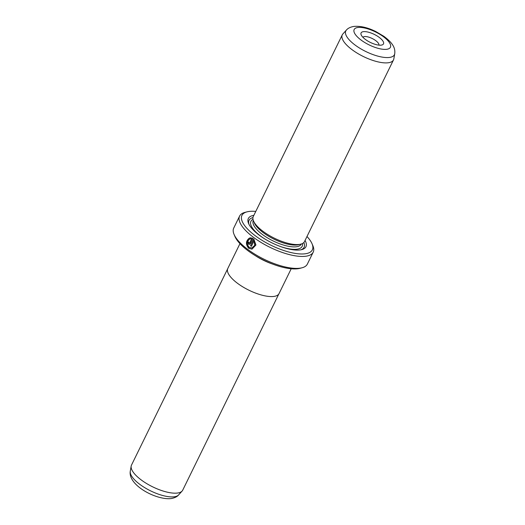 <?xml version="1.0" encoding="UTF-8"?>
<svg xmlns="http://www.w3.org/2000/svg" width="525" height="525" viewBox="0 0 525 525"><rect width="100%" height="100%" fill="white"/><g stroke="black" fill="none" stroke-linecap="round" stroke-linejoin="round"><path stroke-width="0.79" d="M227.647 268.839L131.499 465.091A28.514 10.218 26.1 0 0 131.171 466.102A28.514 10.218 26.1 0 0 147.932 484.326A28.514 10.218 26.1 0 0 177.798 492.995A28.514 10.218 26.1 0 0 182.109 491.059A28.514 10.218 26.1 0 0 182.713 490.179L278.854 293.928M272.455 264.022A28.534 10.224 -153.9 0 1 255.196 255.563M291.204 268.767L279.051 293.58A28.534 10.224 -153.9 0 1 274.129 296.395A28.534 10.224 -153.9 0 1 243.003 286.985A28.534 10.224 -153.9 0 1 227.798 268.472L239.958 243.659M249.664 239.17C246.776 241.487 246.612 244.21 249.172 247.327L251.816 248.01L254.782 245.306L254.074 240.844L251.39 246.33A40.989 14.687 -153.9 0 1 250.537 245.713L253.818 239.013L255.938 244.991L252.02 249.132L248.706 248.292C245.51 244.309 245.759 240.89 249.447 238.035L249.664 239.17M249.644 238.009C245.956 240.857 245.707 244.276 248.902 248.259L251.882 249.145M248.791 242.419L248.955 243.206L249.592 243.036L251.567 238.993L250.55 238.927L250.327 237.799L252.984 238.396L250.405 243.659L249.421 244.427L248.482 244.171L248.01 241.789A40.989 14.687 26.1 0 0 248.791 242.419M363.234 31.684A12.475 4.469 -153.9 0 1 378.794 37.072A12.475 4.469 -153.9 0 1 381.872 45.006A12.475 4.469 -153.9 0 1 381.34 45.117A12.475 4.469 -153.9 0 1 369.863 42.184A12.475 4.469 -153.9 0 1 361.187 34.873A12.475 4.469 -153.9 0 1 363.234 31.684M378.892 45.124A8.912 3.196 26.1 0 0 373.852 39.388A8.912 3.196 26.1 0 0 364.357 36.586A8.912 3.196 26.1 0 0 362.919 37.301M272.252 263.944A28.514 10.218 -153.9 0 1 255.386 255.682M342.287 34.821L253.293 216.49A28.514 10.218 26.1 0 0 253.529 220.973A28.514 10.218 26.1 0 0 273.348 237.687A28.514 10.218 26.1 0 0 299.585 244.387A28.514 10.218 26.1 0 0 300.812 244.138A28.514 10.218 26.1 0 0 304.5 241.579L393.501 59.909A28.514 10.218 26.1 0 0 393.829 58.898L394.728 53.773A27.064 9.699 -153.9 0 1 389.753 57.402A27.064 9.699 -153.9 0 1 359.08 47.775A27.064 9.699 -153.9 0 1 346.382 30.089L342.891 33.941A28.514 10.218 26.1 0 0 342.287 34.821A28.514 10.218 26.1 0 0 357.486 53.32A28.514 10.218 26.1 0 0 388.585 62.718A28.514 10.218 26.1 0 0 393.501 59.909M253.529 220.973L254.382 222.974A26.729 9.581 26.1 0 0 272.961 238.639A26.729 9.581 26.1 0 0 297.563 244.926A26.729 9.581 26.1 0 0 298.712 244.689L300.812 244.138M253.851 215.348A32.078 11.498 26.1 0 0 248.601 223.552A32.078 11.498 26.1 0 0 270.9 242.353A32.078 11.498 26.1 0 0 300.418 249.893A32.078 11.498 26.1 0 0 301.796 249.611A32.078 11.498 26.1 0 0 305.058 240.437M300.91 249.808A30.653 10.986 26.1 0 0 303.844 242.517M302.059 267.776L299.959 268.327A39.204 14.05 -153.9 0 1 298.272 268.675A39.204 14.05 -153.9 0 1 262.192 259.455A39.204 14.05 -153.9 0 1 234.938 236.48L234.084 234.478A40.989 14.687 26.1 0 0 262.579 258.503A40.989 14.687 26.1 0 0 300.293 268.137A40.989 14.687 26.1 0 0 302.059 267.776A40.989 14.687 26.1 0 0 307.355 264.095L313.215 252.144A40.989 14.687 -153.9 0 1 306.147 256.187A40.989 14.687 -153.9 0 1 261.443 242.675A40.989 14.687 -153.9 0 1 239.597 216.083A40.989 14.687 -153.9 0 1 244.899 212.402L246.999 211.851A39.204 14.05 26.1 0 0 256.692 236.788A39.204 14.05 26.1 0 0 305.589 253.732A39.204 14.05 26.1 0 0 312.021 243.705A39.204 14.05 26.1 0 0 306.987 236.506M239.597 216.083L233.743 228.034A40.989 14.687 26.1 0 0 234.084 234.478M255.773 211.418A39.204 14.05 26.1 0 0 248.686 211.509A39.204 14.05 26.1 0 0 246.999 211.851M248.955 243.206L249.788 243.009L249.152 243.18L249.788 243.009L251.567 238.993M312.021 243.705L312.874 245.7A40.989 14.687 -153.9 0 1 313.215 252.144M252.952 217.586A30.653 10.986 26.1 0 0 248.988 224.372M250.523 237.773L250.747 238.901L251.764 238.967M248.207 241.762L248.679 244.138M253.942 239.131L250.537 245.713M250.733 245.687A40.628 14.562 26.1 0 0 251.449 246.205M251.816 248.01L254.986 245.273L254.074 240.844M130.272 471.227A27.064 9.699 26.1 0 0 146.18 488.519A27.064 9.699 26.1 0 0 174.523 496.748A27.064 9.699 26.1 0 0 178.618 494.911C177.24 496.643 174.818 497.851 171.36 498.54C156.594 500.456 127.864 485.31 130.272 471.227L131.171 466.102M357.643 27.53A20.18 7.232 26.1 0 0 361.148 40.097A20.18 7.232 26.1 0 0 386.932 49.265A20.18 7.232 26.1 0 0 383.421 36.697A20.18 7.232 26.1 0 0 357.643 27.53M253.326 220.467L253.28 220.559A26.729 9.581 26.1 0 0 267.527 237.904A26.729 9.581 26.1 0 0 296.684 246.717A26.729 9.581 26.1 0 0 301.291 244.079L301.337 243.987M279.897 246.317A28.514 10.218 26.1 0 0 297.242 249.172A28.514 10.218 26.1 0 0 302.446 243.534M253.004 219.312A28.514 10.218 26.1 0 0 264.626 238.836M394.728 53.773C395.351 48.641 393.691 43.647 383.88 36.323L375.762 31.52C367.598 27.477 360.222 25.791 353.64 26.46C350.287 27.09 347.865 28.297 346.382 30.089M178.618 494.911L182.109 491.059"/></g></svg>
